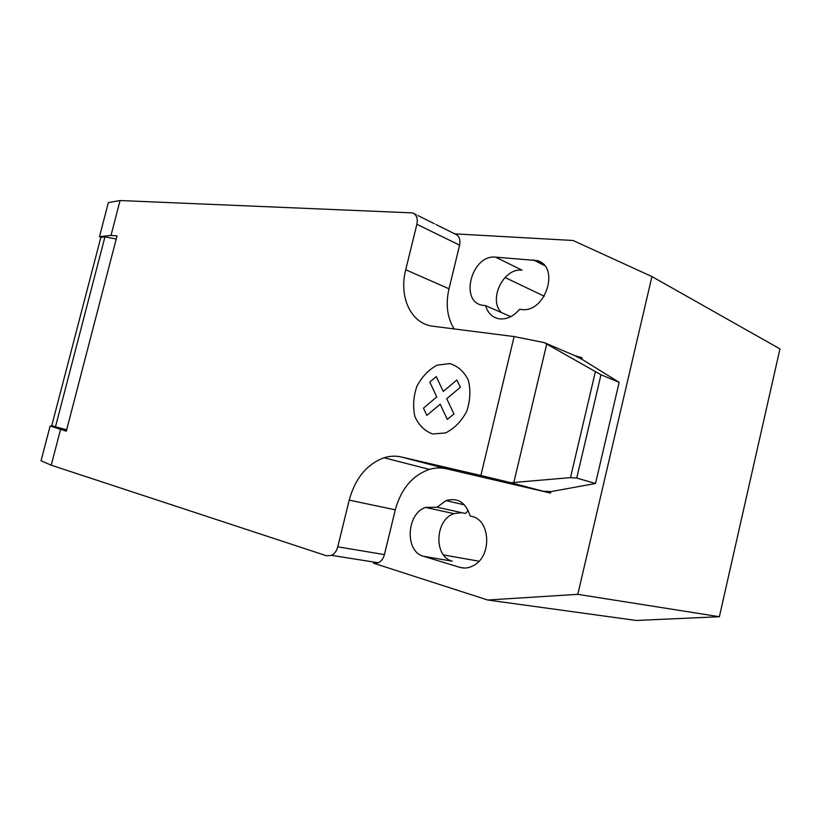 <?xml version="1.0" encoding="UTF-8"?>
<svg xmlns="http://www.w3.org/2000/svg" width="821" height="821" viewBox="0 0 821 821"><rect width="100%" height="100%" fill="white"/><g stroke="black" fill="none" stroke-linecap="round" stroke-linejoin="round"><path stroke-width="1.23" d="M60.898 428.305L66.542 430.266M546.724 344.04L600.972 374.756L576.732 478.058L570.492 477.627L510.929 482.727L480.88 475.492L514.12 336.569L544.241 342.603L546.724 344.04L513.833 482.481M570.492 477.627L595.328 371.903M581.637 359.157L581.976 357.73L574.854 355.667L582.007 359.311L619.147 382.35L595.523 483.487L576.732 478.058M619.147 382.35L600.972 374.756M595.523 483.487L550.819 491.635L542.855 491.174L510.929 482.727M542.855 491.174L550.091 492.98L550.439 491.533M480.88 475.492L401.336 456.989L446.48 468.791L550.091 492.98M120.082 200.529L108.362 202.592L99.485 236.653L110.999 235.432L120.082 200.529L412.573 212.896C416.555 214.609 417.992 218.407 416.873 224.307L405.728 269.77C398.606 296.956 410.941 323.854 433.139 326.255L514.12 336.569M110.999 235.432L117.044 235.894L66.306 431.179L50.122 425.996L41.05 460.797L51.23 465.199L60.518 429.516M401.336 456.989C395.63 455.696 389.872 455.953 384.054 457.759C366.854 464.173 355.236 478.304 349.212 500.133L337.759 546.827C336.651 550.932 334.609 553.785 331.633 555.376L326.625 555.817L51.23 465.199M50.122 425.996L60.887 428.346M116.243 239.003L104.934 236.91L100.85 237.331L51.785 425.606L55.469 426.848L104.934 236.91M55.469 426.848L66.675 429.763M101.25 237.29L99.485 236.653M581.976 357.73L582.007 359.311M574.854 355.667L544.241 342.603M550.481 493.082L550.819 491.635M446.48 468.791C440.826 467.498 435.13 467.693 429.393 469.386C412.419 475.41 401.059 488.885 395.301 509.82L384.423 554.596C383.366 558.537 381.365 561.266 378.43 562.775L373.463 563.165L487.674 600.007L636.337 620.471L719.37 616.715L779.95 348.894L651.925 276.564L577.81 594.342L487.674 600.007M454.772 233.852L573.058 240.491L651.925 276.564M435.961 224.513L455.234 234.088C459.196 235.801 460.653 239.486 459.606 245.151L449.005 288.797C445.495 304.232 447.199 317.614 454.126 328.923M470.146 515.957C465.784 502.421 457.718 497.31 445.957 500.615L437.07 507.204L425.535 507.419C406.374 513.679 404.589 551.599 423.503 556.279L459.678 567.311C464.542 568.717 469.355 568.029 474.117 565.217C492.148 555.489 490.25 519.939 471.859 516.409L470.146 515.957M485.642 305.638C487.879 313.396 492.61 317.809 499.845 318.887C507.111 319.39 513.7 316.188 519.601 309.291L521.356 309.476C545.349 313.53 560.517 266.548 537.129 260.575L495.617 257.137C471.213 254.305 458.898 303.031 483.477 305.402L485.642 305.638L510.713 316.639M437.07 507.204L465.394 513.474L468.298 510.59M443.504 554.945L479.033 561.195M504.997 277.498L544.251 296.227M423.503 556.279L452.248 561.195C433.447 556.587 434.976 519.652 453.951 513.638L461.638 512.643M501.487 312.596C487.961 299.932 503.417 267.697 521.992 270.16L495.617 257.137M577.81 594.342L719.37 616.715M426.828 415.416L423.482 408.129L436.772 396.923L429.804 382.073L436.249 376.572L443.289 391.432L456.856 379.979L460.386 387.286L446.737 398.719L453.951 413.958L447.322 419.439L440.189 404.219L426.828 415.416M432.688 433.97L445.485 432.944C454.177 428.654 461.207 421.563 466.574 411.66C470.248 400.864 470.844 390.437 468.381 380.38C464.132 371.605 457.913 366.012 449.734 363.57L437.049 365.191C428.675 369.696 421.953 376.726 416.894 386.281C413.384 396.605 412.717 406.682 414.882 416.493C418.751 425.247 424.683 431.066 432.688 433.97M459.606 245.151L416.873 224.307M384.423 554.596L337.759 546.827M395.301 509.82L349.212 500.133M449.005 288.797L405.728 269.77M533.24 259.826L544.497 265.573M459.678 567.311L463.957 568.019M416.268 214.722L414.184 213.696M378.43 562.775L331.633 555.376M429.393 469.386L384.054 457.759M537.129 260.575L541.634 262.884M445.957 500.615L464.44 504.864M425.535 507.419L453.951 513.638M434.35 223.712L417.879 215.533"/></g></svg>

